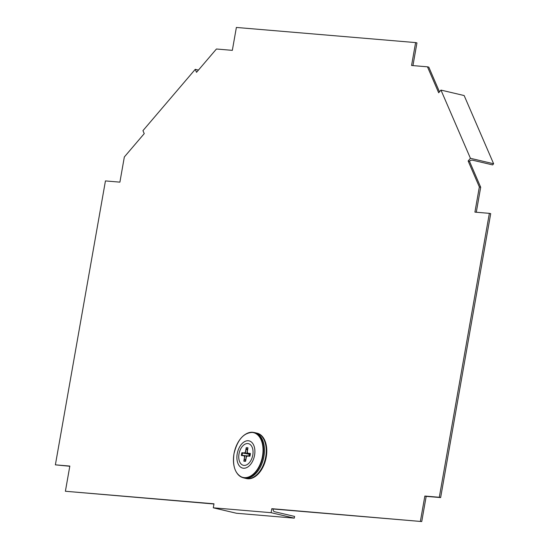 <?xml version="1.0" encoding="UTF-8"?>
<svg xmlns="http://www.w3.org/2000/svg" width="549" height="549" viewBox="0 0 549 549"><rect width="100%" height="100%" fill="white"/><g stroke="black" fill="none" stroke-linecap="round" stroke-linejoin="round"><path stroke-width="0.82" d="M412.944 65.599L416.945 42.897L415.607 42.589L236.372 27.45L232.337 50.35L216.436 49.005L196.535 72.324L195.252 69.339L142.946 130.648L144.236 133.633L124.342 156.959L119.902 182.144L105.442 180.923L55.38 464.845L69.798 466.266M420.404 521.234L424.851 496.049L439.303 497.27L489.365 213.341L490.703 213.657L440.641 497.586L426.182 496.365L421.742 521.55L271.81 508.69L271.103 512.691L213.287 507.811L213.993 503.804L65.393 491.259L213.959 504.003M65.393 491.259L69.833 466.067L55.38 464.845M489.365 213.341L474.912 212.127L479.352 186.934L480.691 187.25L469.484 161.303L468.146 160.987L479.352 186.934M468.146 160.987L470.431 158.304L440.971 90.091L438.678 92.774L427.472 66.827L411.572 65.482L415.607 42.589M427.472 66.827L428.81 67.143L439.474 91.841M476.285 212.237L480.691 187.25M421.742 521.55L273.148 508.998A2.333 1.825 94.8 0 0 274.527 511.709L294.593 516.431L294.291 518.146L236.468 513.26L213.287 507.811M198.443 70.094L195.252 69.339M271.103 512.691L294.291 518.146M440.641 497.586L439.303 497.27M273.148 508.998L271.81 508.69M426.182 496.365L424.851 496.049M440.971 90.091L464.152 95.547L493.62 163.76L470.431 158.304M493.62 163.76L492.638 164.906L472.572 160.191A2.333 1.407 156.6 0 0 469.484 161.303M256.39 433.01A23.312 14.411 103.2 0 1 256.582 433.058A23.312 14.411 103.2 0 1 257.2 433.223A23.312 14.411 103.2 0 1 266.114 453.858L266.649 453.989A23.312 14.411 103.2 0 1 266.238 457.091A23.312 14.411 103.2 0 1 265.558 460.179L265.023 460.048A23.312 14.411 103.2 0 1 249.198 478.598A23.312 14.411 103.2 0 1 245.911 478.44A23.312 14.411 103.2 0 1 245.719 478.392M266.114 453.858A23.312 14.411 103.2 0 1 265.702 456.967A23.312 14.411 103.2 0 1 265.023 460.048M253.762 432.454A23.312 14.411 103.2 0 1 254.798 432.633L257.117 433.182A23.312 14.411 103.2 0 1 257.735 433.346L257.2 433.223M239 453.906A11.117 6.876 103.2 0 1 247.825 443.565A11.117 6.876 103.2 0 1 252.794 455.073A11.117 6.876 103.2 0 1 243.969 465.408A11.117 6.876 103.2 0 1 239 453.906M250.392 453.44A6.993 4.323 103.2 0 1 250.234 454.853A6.993 4.323 103.2 0 1 249.891 456.253L247.263 456.034L246.336 457.118L245.602 461.284A6.993 4.323 103.2 0 1 243.825 461.133L244.559 456.967L244.037 455.759L241.402 455.54A6.993 4.323 103.2 0 1 241.903 452.719L244.531 452.946L245.458 451.861L246.192 447.689A6.993 4.323 103.2 0 1 247.97 447.84L247.235 452.012L247.757 453.213L250.392 453.44M249.198 478.598L249.733 478.721A23.312 14.411 103.2 0 1 246.446 478.563A23.312 14.411 103.2 0 1 246.178 478.495M254.798 432.633A23.312 14.411 103.2 0 1 263.719 457.591A23.312 14.411 103.2 0 1 245.424 478.227A23.312 14.411 103.2 0 1 244.127 478.021A23.312 14.411 103.2 0 1 243.125 477.719M256.582 433.058L257.117 433.182A23.312 14.411 103.2 0 1 266.039 458.134A23.312 14.411 103.2 0 1 247.743 478.769A23.312 14.411 103.2 0 1 246.446 478.563L245.911 478.44M247.421 450.118L246.137 448.821A5.826 3.603 103.2 0 1 246.906 448.766A5.826 3.603 103.2 0 1 247.626 448.952L246.851 453.371L249.644 453.604A5.826 3.603 103.2 0 1 249.225 455.965L246.432 455.732L245.65 460.151A5.826 3.603 103.2 0 1 244.168 460.028L245.78 459.417M248.91 455.938A2.724 1.688 103.2 0 1 249.342 454.298L242.569 453.007L245.362 453.248L246.137 448.821M244.168 460.028L244.943 455.601L242.15 455.368A5.826 3.603 103.2 0 1 242.569 453.007M246.398 455.945L244.943 455.601M249.61 454.023L246.851 453.371M249.589 454.243L245.362 453.248M246.096 433.902A23.25 14.37 103.2 0 1 253.679 432.434A23.25 14.37 103.2 0 1 262.964 456.329A23.25 14.37 103.2 0 1 243.035 477.692A23.25 14.37 103.2 0 1 236.9 473.005M233.977 453.831A22.989 14.212 103.2 0 1 252.217 432.454A22.989 14.212 103.2 0 1 262.491 456.24A22.989 14.212 103.2 0 1 244.25 477.623A22.989 14.212 103.2 0 1 233.977 453.831M243.475 468.228A13.986 8.647 103.2 0 1 237.223 453.755A13.986 8.647 103.2 0 1 248.32 440.751A13.986 8.647 103.2 0 1 254.571 455.217A13.986 8.647 103.2 0 1 243.475 468.228M244.772 478.145L243.035 477.692C235.377 474.59 232.351 466.636 233.97 453.838C237.545 439.262 244.113 432.125 253.679 432.434L255.429 432.811M244.127 478.021L246.446 478.563"/></g></svg>
